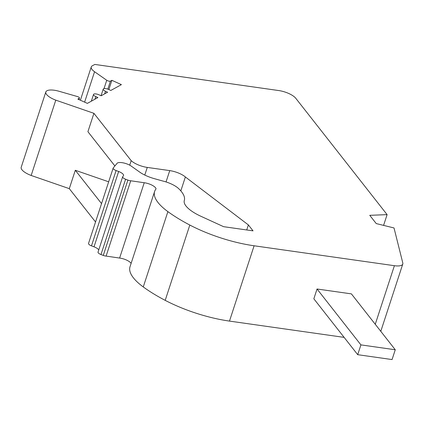 <?xml version="1.0" encoding="UTF-8"?>
<svg xmlns="http://www.w3.org/2000/svg" width="424" height="424" viewBox="0 0 424 424"><rect width="100%" height="100%" fill="white"/><g stroke="black" fill="none" stroke-linecap="round" stroke-linejoin="round"><path stroke-width="0.64" d="M88.632 243.244A4.118 1.415 18.1 0 0 88.537 243.413L113.155 168.095A4.118 1.415 18.1 0 1 113.25 167.92L117.278 163.092A8.745 3.005 18.1 0 1 122.096 162.673A8.745 3.005 18.1 0 1 131.419 166.224L140.54 172.695A20.58 7.07 18.1 0 0 154.389 178.674L162.662 180.984A16.928 5.819 18.1 0 1 178.181 188.187A48.023 16.504 18.1 0 1 184.297 200.536A30.242 10.393 18.1 0 0 200.918 216.282L223.591 226.676L253.038 230.857L248.379 224.927L185.373 176.967A13.722 4.717 18.1 0 0 169.743 170.612L147.276 167.422A13.722 4.717 18.1 0 1 131.186 160.654L93.916 113.325L87.911 131.7L114.888 165.954M98.75 249.911A6.858 2.359 18.1 0 0 94.027 246.816L91.478 245.851L116.097 170.533L118.641 171.497A6.858 2.359 18.1 0 1 123.554 175.557A6.858 2.359 18.1 0 1 123.395 175.843L122.748 176.617A4.118 1.415 18.1 0 0 122.653 176.787A4.118 1.415 18.1 0 0 125.599 179.225L127.894 180.094A4.118 1.415 18.1 0 0 130.258 180.719A4.118 1.415 18.1 0 0 130.725 180.772L106.106 256.091A4.118 1.415 18.1 0 1 105.64 256.038A4.118 1.415 18.1 0 1 103.276 255.418L100.981 254.543L125.599 179.225M88.537 243.413A4.118 1.415 18.1 0 0 91.478 245.851M113.155 168.095A4.118 1.415 18.1 0 0 116.097 170.533M246.731 229.962L248.379 224.927M98.13 251.936A4.118 1.415 18.1 0 0 98.034 252.105A4.118 1.415 18.1 0 0 100.981 254.543M131.111 263.394A8.84 3.037 18.1 0 0 119.966 258.105A8.84 3.037 18.1 0 0 119.616 258.062L106.106 256.091M119.616 258.062L144.234 182.739L130.725 180.772M154.627 191.431L130.014 266.749A60.404 20.76 18.1 0 0 143.27 286.942A99.693 34.259 18.1 0 0 165.201 300.362A75.578 25.975 18.1 0 0 229.485 321.095L254.103 245.777A75.578 25.975 18.1 0 1 189.82 225.043A99.693 34.259 18.1 0 1 167.888 211.624A60.404 20.76 18.1 0 1 154.627 191.431A60.404 20.76 18.1 0 1 156.037 188.924A8.84 3.037 18.1 0 0 144.584 182.786A8.84 3.037 18.1 0 0 144.234 182.739M317.041 288.998L351.395 293.874L395.263 349.768L392.062 359.563L357.708 354.687L313.839 298.793L317.041 288.998L360.914 344.887L357.708 354.687M375.256 324.275L394.399 265.7L254.103 245.777M344.124 337.377L229.485 321.095M78.869 99.529L79.277 98.273A2.332 0.8 18.1 0 0 79.463 98.071A2.332 0.8 18.1 0 0 77.263 96.513L59.074 91.277A13.722 4.717 18.1 0 0 54.304 90.243A13.722 4.717 18.1 0 0 46.942 90.778A13.722 4.717 18.1 0 0 45.819 91.971L21.2 167.289A13.722 4.717 18.1 0 0 31.164 175.467L69.297 188.648L95.543 221.969M180.82 190.89L185.373 176.967M394.399 265.7A13.722 4.717 18.1 0 0 402.784 264.03A13.722 4.717 18.1 0 0 402.8 262.986L394.018 227.958L376.242 223.575L369.76 215.323L387.101 214.634L383.588 225.388M395.263 349.768L360.914 344.887M101.548 203.6L75.302 170.278L108.671 181.806M80.385 100.218L91.261 66.939A13.722 4.717 18.1 0 1 92.114 65.906L94.833 64.437L278.812 90.566A13.722 4.717 18.1 0 1 295.74 98.246L387.101 214.634M69.297 188.648L75.302 170.278M129.712 165.164L131.186 160.654M91.261 66.939A13.722 4.717 18.1 0 0 94.557 71.736L106.747 80.274A2.332 0.8 18.1 0 0 109.196 81.196A2.332 0.8 18.1 0 0 110.436 81.106L111.878 80.316L108.857 89.554M101.045 95.739L103.212 89.109A4.118 1.415 18.1 0 1 105.724 88.605A4.118 1.415 18.1 0 1 108.735 89.496L110.834 90.45L121.391 84.63L111.878 80.316M103.212 89.109A4.118 1.415 18.1 0 0 105.507 91.277L107.601 92.225L101.145 95.782L99.052 94.833A4.118 1.415 18.1 0 0 96.036 93.943A4.118 1.415 18.1 0 0 93.524 94.446A4.118 1.415 18.1 0 0 95.819 96.614L97.918 97.562L87.355 103.377L77.841 99.062L79.277 98.273M45.819 91.971A13.722 4.717 18.1 0 0 55.783 100.149L93.916 113.325M31.164 175.467L55.783 100.149M94.027 246.816L118.641 171.497M103.276 255.418L127.894 180.094M143.27 286.942L167.888 211.624M165.201 300.362L189.82 225.043M166.038 181.933L169.743 170.612M84.62 102.142L94.557 71.736M104.028 88.59L106.747 80.274M107.818 89.13L110.436 81.106M104.67 93.842L105.507 91.277M94.981 99.179L95.819 96.614M144.78 175.054L147.276 167.422M98.034 252.105L122.653 176.787M380.789 331.324L402.784 264.03M91.314 101.198L93.524 94.446M78.97 99.576L79.463 98.071"/></g></svg>
